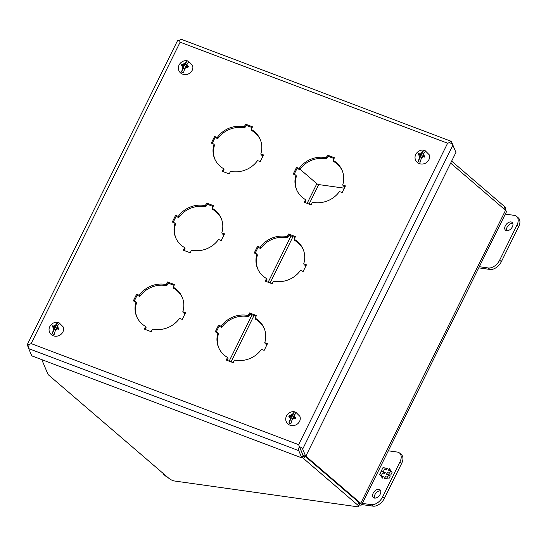 <?xml version="1.0" encoding="UTF-8"?>
<svg xmlns="http://www.w3.org/2000/svg" width="546" height="546" viewBox="0 0 546 546"><rect width="100%" height="100%" fill="white"/><g stroke="black" fill="none" stroke-linecap="round" stroke-linejoin="round"><path stroke-width="0.82" d="M133.299 300.921L136.015 301.952A24.734 22.427 -22.9 0 0 136.636 316.475A24.734 22.427 -22.9 0 0 145.605 326.481L144.308 329.095L151.228 331.709L152.518 329.095A24.734 22.427 -22.9 0 0 179.525 318.386L182.241 319.417L185.531 312.749L182.821 311.725A24.734 22.427 -22.9 0 0 182.193 297.201A24.734 22.427 -22.9 0 0 173.232 287.189L174.522 284.582L167.602 281.968L166.312 284.575A24.734 22.427 -22.9 0 0 139.305 295.284L136.596 294.26L133.299 300.921M172.297 222.024L175.007 223.048A24.734 22.427 -22.9 0 0 175.635 237.571A24.734 22.427 -22.9 0 0 184.596 247.584L183.306 250.191L190.226 252.805L191.516 250.198A24.734 22.427 -22.9 0 0 218.523 239.489L221.232 240.513L224.529 233.852L221.812 232.821A24.734 22.427 -22.9 0 0 221.191 218.298A24.734 22.427 -22.9 0 0 212.223 208.292L213.52 205.678L206.6 203.064L205.31 205.678A24.734 22.427 -22.9 0 0 178.303 216.387L175.587 215.356L172.297 222.024M211.295 143.12L214.005 144.144A24.734 22.427 -22.9 0 0 214.626 158.674A24.734 22.427 -22.9 0 0 223.594 168.68L222.304 171.294L229.218 173.908L230.514 171.294A24.734 22.427 -22.9 0 0 257.521 160.585L260.23 161.609L263.52 154.948L260.811 153.924A24.734 22.427 -22.9 0 0 260.189 139.394A24.734 22.427 -22.9 0 0 251.221 129.388L252.511 126.774L245.598 124.16L244.301 126.774A24.734 22.427 -22.9 0 0 217.301 137.483L214.585 136.459L211.295 143.12M215.226 331.879L217.943 332.903A24.734 22.427 -22.9 0 0 218.564 347.433A24.734 22.427 -22.9 0 0 227.532 357.439L226.242 360.053L233.156 362.667L234.446 360.053A24.734 22.427 -22.9 0 0 261.452 349.344L264.168 350.368L267.458 343.707L264.749 342.683A24.734 22.427 -22.9 0 0 264.121 328.153A24.734 22.427 -22.9 0 0 255.159 318.147L256.449 315.533L249.529 312.919L248.239 315.533A24.734 22.427 -22.9 0 0 221.232 326.242L218.523 325.218L215.226 331.879M254.224 252.975L256.941 253.999A24.734 22.427 -22.9 0 0 257.562 268.53A24.734 22.427 -22.9 0 0 266.523 278.535L265.233 281.149L272.154 283.763L273.444 281.149A24.734 22.427 -22.9 0 0 300.45 270.441L303.16 271.464L306.456 264.803L303.74 263.779A24.734 22.427 -22.9 0 0 303.119 249.249A24.734 22.427 -22.9 0 0 294.157 239.244L295.447 236.63L288.527 234.016L287.237 236.63A24.734 22.427 -22.9 0 0 260.23 247.338L257.521 246.314L254.224 252.975M293.222 174.078L295.932 175.102A24.734 22.427 -22.9 0 0 296.56 189.626A24.734 22.427 -22.9 0 0 305.521 199.631L304.231 202.245L311.152 204.859L312.442 202.245A24.734 22.427 -22.9 0 0 339.448 191.544L342.158 192.567L345.454 185.899L342.738 184.876A24.734 22.427 -22.9 0 0 342.117 170.352A24.734 22.427 -22.9 0 0 333.149 160.347L334.439 157.733L327.525 155.119L326.235 157.733A24.734 22.427 -22.9 0 0 299.228 168.434L296.512 167.41L293.222 174.078M179.873 41.496L179.463 40.527L180.125 42.158L447.611 143.223L298.628 444.662L31.142 343.598L180.125 42.158L179.504 40.513A4.416 1.351 110.7 0 1 181.129 39.264L451.18 141.298A4.416 1.351 -69.3 0 1 451.487 141.639L454.484 148.99M28.59 348.055L27.327 345.065A4.416 1.283 26.3 0 1 27.3 344.594A4.416 1.283 26.3 0 1 29.266 344.437L31.142 343.598L29.279 344.478A4.416 1.351 110.7 0 0 28.713 348.621L298.764 450.655A4.416 1.351 -69.3 0 1 299.331 446.512L298.628 444.662L299.372 446.492A4.416 1.283 26.3 0 1 302.675 449.099L452.88 145.195A4.416 1.283 -153.7 0 0 449.57 142.581L447.611 143.223L449.556 142.547A4.416 1.351 -69.3 0 1 451.18 141.298M179.463 40.527A4.416 1.283 -153.7 0 0 177.505 40.684L27.3 344.594M145.195 329.429L146.089 327.627L145.605 326.481M136.015 301.952L136.5 303.091A24.734 22.427 -22.9 0 0 136.889 317.042M136.596 294.26L137.08 295.406L134.186 301.255M139.305 295.284L139.79 296.43L137.08 295.406M166.312 284.575L166.796 285.722A24.734 22.427 -22.9 0 0 139.79 296.43M167.602 281.968L168.086 283.108L166.796 285.722M174.119 285.387L168.086 283.108M173.232 287.189L173.717 288.336A24.734 22.427 -22.9 0 1 182.432 297.775M182.821 311.725L183.306 312.872L185.135 313.561M184.193 250.525L185.08 248.723L184.596 247.584M175.007 223.048L175.491 224.188A24.734 22.427 -22.9 0 0 175.88 238.145M175.587 215.356L176.071 216.503L173.178 222.358M178.303 216.387L178.788 217.526L176.071 216.503M205.31 205.678L205.794 206.818A24.734 22.427 -22.9 0 0 178.788 217.526M206.6 203.064L207.084 204.204L205.794 206.818M213.117 206.49L207.084 204.204M212.223 208.292L212.708 209.432A24.734 22.427 -22.9 0 1 221.423 218.871M221.812 232.821L222.297 233.968L224.126 234.657M223.184 171.628L224.078 169.826L223.594 168.68M214.005 144.144L214.489 145.291A24.734 22.427 -22.9 0 0 214.878 159.241M214.585 136.459L215.069 137.599L212.176 143.455M217.301 137.483L217.779 138.629L215.069 137.599M244.301 126.774L244.785 127.921A24.734 22.427 -22.9 0 0 217.779 138.629M245.598 124.16L246.082 125.307L244.785 127.921M252.115 127.587L246.082 125.307M251.221 129.388L251.706 130.535A24.734 22.427 -22.9 0 1 260.422 139.974M260.811 153.924L261.295 155.064L263.124 155.76M227.122 360.387L228.016 358.579L227.532 357.439M217.943 332.903L218.427 334.05A24.734 22.427 -22.9 0 0 218.816 348M218.523 325.218L219.007 326.358L216.114 332.214M221.232 326.242L221.717 327.382L219.007 326.358M248.239 315.533L248.723 316.68A24.734 22.427 -22.9 0 0 221.717 327.382M249.529 312.919L250.013 314.066L248.723 316.68M256.054 316.346L250.013 314.066M255.159 318.147L255.644 319.294A24.734 22.427 -22.9 0 1 264.36 328.733M264.749 342.683L265.233 343.823L267.062 344.519M266.12 281.483L267.008 279.682L266.523 278.535M256.941 253.999L257.419 255.146A24.734 22.427 -22.9 0 0 257.814 269.096M257.521 246.314L257.999 247.461L255.112 253.31M260.23 247.338L260.715 248.485L257.999 247.461M287.237 236.63L287.722 237.776A24.734 22.427 -22.9 0 0 260.715 248.485M288.527 234.016L289.011 235.162L287.722 237.776M295.045 237.442L289.011 235.162M294.157 239.244L294.642 240.39A24.734 22.427 -22.9 0 1 303.351 249.829M303.74 263.779L304.224 264.926L306.053 265.615M305.112 202.58L306.006 200.778L305.521 199.631M295.932 175.102L296.417 176.242A24.734 22.427 -22.9 0 0 296.806 190.192M296.512 167.41L296.997 168.557L294.103 174.406M299.228 168.434L299.713 169.581L296.997 168.557M326.235 157.733L326.72 158.872A24.734 22.427 -22.9 0 0 299.713 169.581M327.525 155.119L328.01 156.258L326.72 158.872M334.043 158.538L328.01 156.258M333.149 160.347L333.633 161.486A24.734 22.427 -22.9 0 1 342.349 170.925M342.738 184.876L343.222 186.022L345.052 186.712M298.764 450.655L301.822 457.882L31.77 355.849L28.713 348.621M301.822 457.882L303.071 455.357L299.331 446.512M452.88 145.195L455.937 152.423L305.74 456.333L302.675 449.099M305.74 456.333L303.112 455.344L299.372 446.492M301.058 450.546L299.815 447.536M302.423 456.674L302.812 457.596A4.416 1.283 26.3 0 0 303.699 458.654L357.589 504.941A4.416 1.283 26.3 0 1 358.504 506.463A4.416 1.283 26.3 0 1 357.139 506.736L174.543 481.006A4.416 1.283 26.3 0 1 168.905 478.351L48.799 375.184A4.416 1.283 26.3 0 1 47.905 374.126L41.776 359.63M358.504 506.463L359.753 503.938A4.416 1.283 -153.7 0 0 358.838 502.416L357.589 504.941M304.764 455.965A4.416 1.283 -153.7 0 0 304.948 456.128L358.838 502.416M505.084 209.882L505.821 208.395A4.416 1.283 -153.7 0 0 504.907 206.866L451.644 161.118M344.328 188.179L318.734 184.575L309.091 204.081M305.828 456.149L360.722 503.303A4.416 1.283 26.3 0 1 361.636 504.825A4.416 1.283 26.3 0 1 360.271 505.098L359.248 504.954M299.986 169.199L316.851 183.688A1.474 0.43 -153.7 0 0 318.734 184.575M251.085 127.198L251.945 127.935M450.648 163.124L505.541 210.278A4.416 1.283 26.3 0 1 506.456 211.807L361.636 504.825M419.267 163.582A7.296 6.613 157.1 0 1 415.779 160.463C412.742 154.907 419.355 148.096 425.075 150.621L429.204 154.784A7.296 6.613 157.1 0 1 427.122 162.046A7.296 6.613 157.1 0 1 419.267 163.582M418.168 161.418L420.243 155.446L420.645 156.402L418.168 161.418A6.566 5.951 -22.9 0 0 419.13 161.882A6.566 5.951 -22.9 0 0 420.167 162.176L421.526 157.671A2.58 2.341 157.1 0 0 423.478 156.668L422.249 156.204L421.526 157.671M419.519 156.914A2.58 2.341 157.1 0 1 419.014 154.982L418.093 154.695L418.611 153.644L419.533 153.931A2.58 2.341 157.1 0 1 421.492 152.928L423.648 150.327L421.171 155.351L420.761 154.395L421.492 152.928M423.491 153.685L422.768 155.153L423.996 155.617A2.58 2.341 157.1 0 0 423.491 153.685L425.655 151.085A6.566 5.951 -22.9 0 0 424.692 150.621A6.566 5.951 -22.9 0 0 423.648 150.327M423.996 155.617L424.986 156.054L424.46 157.105L423.478 156.668M422.768 155.153L423.17 156.101L424.672 156.668M419.533 153.931L420.761 154.395M418.611 153.644L418.796 154.907M420.243 155.446L419.014 154.982M421.171 155.351L418.98 154.525M512.824 223.43A5.112 3.228 -49.3 0 0 512.742 223.416A5.112 3.228 -49.3 0 0 508.08 225.744A5.112 3.228 -49.3 0 0 506.592 230.685M511.008 221.935A5.112 3.228 130.7 0 1 512.175 222.44A5.112 3.228 130.7 0 1 511.889 227.641A5.112 3.228 130.7 0 1 506.674 230.699A5.112 3.228 130.7 0 1 505.514 230.194A5.112 3.228 130.7 0 1 505.801 224.993A5.112 3.228 130.7 0 1 511.008 221.935M479.327 266.701L488.26 267.956A10.224 6.463 -49.3 0 0 499.638 260.183L516.973 225.116A10.224 6.463 -49.3 0 0 516.584 216.373A10.224 6.463 -49.3 0 0 514.257 215.356L505.323 214.1M478.753 267.861L489.994 269.444A10.224 6.463 -49.3 0 0 501.371 261.671L518.7 226.604A10.224 6.463 -49.3 0 0 518.318 217.854L516.584 216.373M378.856 489.318A5.112 3.228 130.7 0 1 380.023 489.83A5.112 3.228 130.7 0 1 379.736 495.031A5.112 3.228 130.7 0 1 374.522 498.088A5.112 3.228 130.7 0 1 373.362 497.583A5.112 3.228 130.7 0 1 373.648 492.376A5.112 3.228 130.7 0 1 378.856 489.318M380.671 490.82A5.112 3.228 -49.3 0 0 380.589 490.806A5.112 3.228 -49.3 0 0 375.928 493.134A5.112 3.228 -49.3 0 0 374.44 498.075M388.336 450.805L397.27 452.061A10.224 6.463 130.7 0 1 399.597 453.078L401.33 454.559A10.224 6.463 130.7 0 1 401.713 463.308L384.384 498.375A10.224 6.463 130.7 0 1 373.007 506.149L361.766 504.565M399.597 453.078A10.224 6.463 130.7 0 1 399.986 461.82L382.65 496.887A10.224 6.463 130.7 0 1 371.273 504.661L362.339 503.405M384.439 478.385L388.779 478.999L390.151 476.221L389.127 474.856L390.718 475.081L392.103 472.283L389.298 468.55L388.479 470.202L390.656 470.509L389.421 473.007L387.25 472.7L386.486 474.235L388.663 474.542L387.428 477.033L385.258 476.733L384.439 478.385M387.298 468.263L382.951 467.656L381.579 470.427L382.61 471.792L381.012 471.567L379.634 474.365L382.432 478.105L383.251 476.446L381.081 476.139L382.309 473.648L384.486 473.955L385.244 472.413L383.074 472.106L384.302 469.615L386.479 469.922L387.298 468.263M384.759 478.433L385.258 476.733M385.496 476.938L387.428 477.033M387.667 477.245L388.663 474.542M386.807 474.283L387.25 472.7M387.489 472.904L389.421 473.007M389.66 473.211L390.656 470.509M388.8 470.249L389.503 468.823M381.579 470.427L382.951 467.656M383.19 467.861L387.216 468.427M385.162 472.577L383.074 472.106M383.169 476.61L381.081 476.139M382.466 478.037L379.634 474.365M379.873 474.576L381.012 471.567M381.258 471.778L382.61 471.792M382.848 472.003L381.818 470.632M163.049 473.314A10.224 6.463 -49.3 0 0 164.148 474.788A10.224 6.463 -49.3 0 0 165.766 475.655M164.148 474.788L165.875 476.276A10.224 6.463 -49.3 0 0 167.499 477.136M53.296 335.763A7.296 6.613 157.1 0 1 49.802 332.644C46.772 327.081 53.378 320.277 59.104 322.802L63.227 326.965A7.296 6.613 157.1 0 1 61.145 334.227A7.296 6.613 157.1 0 1 53.296 335.763M52.191 333.599L54.272 327.627L54.675 328.576L52.191 333.599A6.566 5.951 -22.9 0 0 53.153 334.056A6.566 5.951 -22.9 0 0 54.197 334.357L55.549 329.845A2.58 2.341 157.1 0 0 57.507 328.849L56.272 328.378L55.549 329.845M53.549 329.088A2.58 2.341 157.1 0 1 53.037 327.156L52.116 326.877L52.634 325.819L53.563 326.105A2.58 2.341 157.1 0 1 55.515 325.109L57.678 322.509L55.194 327.525L54.791 326.569L55.515 325.109M57.521 325.86L56.791 327.327L58.026 327.791A2.58 2.341 157.1 0 0 57.521 325.86L59.678 323.259A6.566 5.951 -22.9 0 0 58.715 322.802A6.566 5.951 -22.9 0 0 57.678 322.509M58.026 327.791L59.009 328.228L58.49 329.279L57.507 328.849M56.791 327.327L57.194 328.282L58.695 328.849M53.563 326.105L54.791 326.569M52.634 325.819L52.819 327.081M54.272 327.627L53.037 327.156M55.194 327.525L53.01 326.699M182.589 74.16A7.296 6.613 157.1 0 1 179.095 71.041C176.065 65.479 182.671 58.675 188.397 61.193L192.52 65.356A7.296 6.613 157.1 0 1 190.438 72.625A7.296 6.613 157.1 0 1 182.589 74.16M181.484 71.997L183.565 66.018L183.968 66.974L181.484 71.997A6.566 5.951 -22.9 0 0 182.446 72.454A6.566 5.951 -22.9 0 0 183.49 72.748L184.841 68.243A2.58 2.341 157.1 0 0 186.793 67.24L185.565 66.776L184.841 68.243M182.842 67.486A2.58 2.341 157.1 0 1 182.33 65.554L181.409 65.267L181.927 64.216L182.849 64.503A2.58 2.341 157.1 0 1 184.807 63.5L186.964 60.899L184.487 65.923L184.084 64.967L184.807 63.5M186.807 64.257L186.084 65.725L187.319 66.189A2.58 2.341 157.1 0 0 186.807 64.257L188.971 61.657A6.566 5.951 -22.9 0 0 188.008 61.2A6.566 5.951 -22.9 0 0 186.964 60.899M187.319 66.189L188.302 66.626L187.783 67.677L186.793 67.24M186.084 65.725L186.486 66.68L187.988 67.247M182.849 64.503L184.084 64.967M181.927 64.216L182.111 65.479M183.565 66.018L182.33 65.554M184.487 65.923L182.303 65.097M289.981 425.184A7.296 6.613 157.1 0 1 286.486 422.065C283.449 416.509 290.062 409.698 295.789 412.223L299.911 416.386A7.296 6.613 157.1 0 1 297.829 423.648A7.296 6.613 157.1 0 1 289.981 425.184M288.875 423.02L290.95 417.048L291.352 418.004L288.875 423.02A6.566 5.951 -22.9 0 0 289.837 423.484A6.566 5.951 -22.9 0 0 290.875 423.778L292.233 419.273A2.58 2.341 157.1 0 0 294.185 418.27L292.956 417.806L292.233 419.273M290.226 418.516A2.58 2.341 157.1 0 1 289.721 416.584L288.8 416.298L289.319 415.247L290.24 415.533A2.58 2.341 157.1 0 1 292.199 414.53L294.355 411.93L291.878 416.953L291.475 415.997L292.199 414.53M294.198 415.288L293.475 416.755L294.704 417.219A2.58 2.341 157.1 0 0 294.198 415.288L296.362 412.687A6.566 5.951 -22.9 0 0 295.4 412.223A6.566 5.951 -22.9 0 0 294.355 411.93M294.704 417.219L295.693 417.656L295.174 418.707L294.185 418.27M293.475 416.755L293.878 417.704L295.379 418.277M290.24 415.533L291.475 415.997M289.319 415.247L289.503 416.509M290.95 417.048L289.721 416.584M291.878 416.953L289.694 416.127M303.699 458.654L304.948 456.128M303.794 455.596L302.812 457.596M504.907 206.866L503.91 208.879M292.984 236.664L270.093 282.985M253.992 315.568L231.095 361.889M229.143 361.152L252.04 314.83M268.141 282.248L291.032 235.927M307.139 203.344L316.851 183.688M505.541 210.278L360.722 503.303M516.973 225.116L518.7 226.604M499.638 260.183L501.371 261.671M488.26 267.956L489.994 269.444M371.273 504.661L373.007 506.149M384.384 498.375L382.65 496.887M401.713 463.308L399.986 461.82"/></g></svg>
